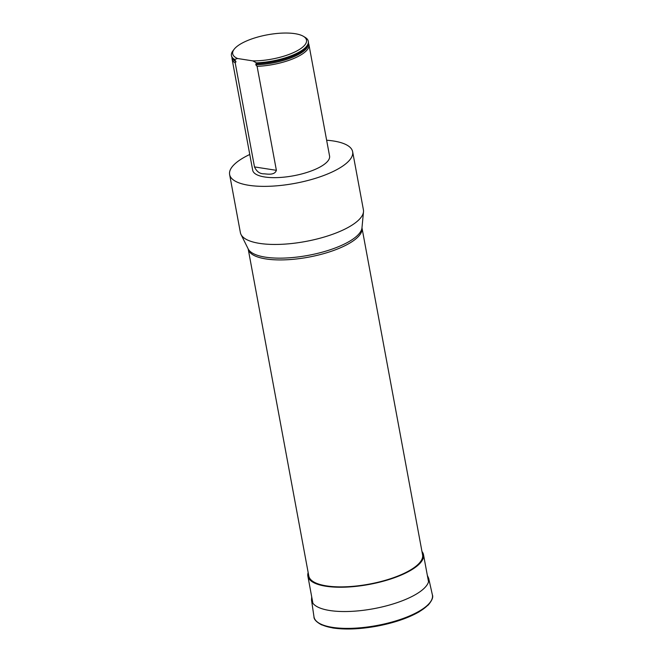 <?xml version="1.0" encoding="UTF-8"?>
<svg xmlns="http://www.w3.org/2000/svg" width="662" height="662" viewBox="0 0 662 662"><rect width="100%" height="100%" fill="white"/><g stroke="black" fill="none" stroke-linecap="round" stroke-linejoin="round"><path stroke-width="0.99" d="M249.773 154.478A62.559 20.572 -10.5 0 0 229.623 174.545A62.559 20.572 -10.5 0 0 248.78 185.294A62.559 20.572 -10.5 0 0 317.214 177.772A62.559 20.572 -10.5 0 0 352.647 151.747A62.559 20.572 -10.5 0 0 326.647 140.228M308.434 43.378A39.091 12.859 169.5 0 1 308.955 44.784L329.568 156.025A39.091 12.859 169.5 0 1 319.109 167.511A39.091 12.859 169.5 0 1 255.838 174.172A39.091 12.859 169.5 0 1 252.694 170.266L232.081 59.026A39.091 12.859 169.5 0 1 232.064 57.528M308.79 575.957A57.867 19.032 -10.5 0 0 369.156 584.124A57.867 19.032 -10.5 0 0 422.588 554.864L361.99 227.902A57.867 19.032 169.5 0 1 329.213 251.982A57.867 19.032 169.5 0 1 265.917 258.933A57.867 19.032 169.5 0 1 248.192 248.995L308.79 575.957M229.623 174.545L240.389 232.635A62.559 20.572 -10.5 0 0 241.009 234.472A62.559 20.572 -10.5 0 0 259.545 243.384A62.559 20.572 -10.5 0 0 325.348 236.69A62.559 20.572 -10.5 0 0 363.496 211.774A62.559 20.572 -10.5 0 0 363.413 209.837L352.647 151.747M232.081 59.026A39.091 12.859 169.5 0 0 235.217 62.931L254.489 166.915C256.657 171.615 259.86 173.924 264.097 173.825C267.506 174.048 274.689 175.488 276.377 170.324L257.104 66.349A39.091 12.859 169.5 0 0 308.955 44.784M256.566 63.444L255.987 63.742A38.744 12.744 -10.5 0 0 307.259 46.158L307.516 45.728A39.091 12.859 -10.5 0 1 256.566 63.444L256.459 62.865L252.884 60.896L237.6 58.513L234.571 59.448L234.679 60.027A39.091 12.859 -10.5 0 1 233.76 59.398A39.091 12.859 -10.5 0 1 231.543 56.121L231.435 55.542A39.091 12.859 169.5 0 1 233.024 50.693L234.232 49.154A37.527 12.338 169.5 0 1 267.349 34.829A37.527 12.338 169.5 0 1 303.411 36.327A37.527 12.338 169.5 0 1 295.045 51.868A37.527 12.338 169.5 0 1 252.884 60.896M307.516 45.728A39.091 12.859 -10.5 0 0 308.418 41.88L308.31 41.292A39.091 12.859 169.5 0 1 256.459 62.865M234.571 59.448A39.091 12.859 169.5 0 1 231.435 55.542M303.411 36.327L305.091 37.337A39.091 12.859 169.5 0 1 308.31 41.292M235.217 62.931L236.011 61.723L234.679 60.027M255.987 63.742L255.805 64.81L257.104 66.349M237.6 58.513A37.527 12.338 169.5 0 1 234.232 49.154M308.169 572.572A58.802 19.339 -10.5 0 0 307.871 576.13A58.802 19.339 -10.5 0 0 369.214 584.43A58.802 19.339 -10.5 0 0 423.506 554.698A58.802 19.339 -10.5 0 0 421.959 551.487M241.009 234.472L248.159 248.871A58.132 19.115 -10.5 0 0 265.388 257.154A58.132 19.115 -10.5 0 0 326.532 250.931A58.132 19.115 -10.5 0 0 361.982 227.778L363.496 211.774M254.489 166.915L276.377 170.324M255.805 64.81A38.545 12.677 -10.5 0 0 308.235 44.205M232.544 58.231A38.545 12.677 -10.5 0 0 236.011 61.723M233.76 59.398L234.158 59.704A38.744 12.744 -10.5 0 0 235.407 60.532M313.978 616.777A60.209 19.802 -10.5 0 0 376.827 625.516A60.209 19.802 -10.5 0 0 432.377 594.84C433.42 597.124 432.029 600.525 428.215 605.051L419.129 611.837C408.115 618.109 394.097 622.876 377.075 626.144C360.07 629.214 345.274 629.819 332.713 627.948L321.517 624.82C316.353 621.982 313.838 619.301 313.978 616.777L311.512 600.053A59.588 19.595 -10.5 0 0 373.716 608.692A59.588 19.595 -10.5 0 0 428.678 578.331L432.377 594.84M318.778 622.992A59.323 19.512 -10.5 0 0 376.943 626.128A59.323 19.512 -10.5 0 0 430.118 602.354M428.537 581.824L423.506 554.698M312.894 603.256L307.871 576.13M311.711 596.876L311.512 600.053M428.678 578.331L427.354 575.443"/></g></svg>
